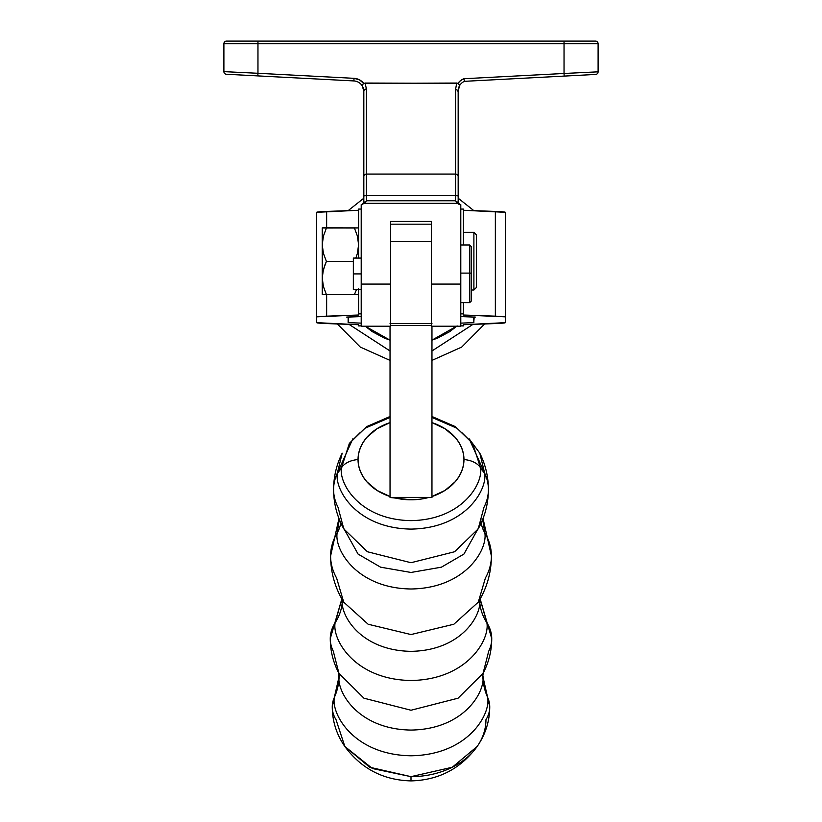 <?xml version="1.0" encoding="UTF-8"?>
<svg xmlns="http://www.w3.org/2000/svg" width="822" height="822" viewBox="0 0 822 822"><rect width="100%" height="100%" fill="white"/><g stroke="black" fill="none" stroke-linecap="round" stroke-linejoin="round"><path stroke-width="1.23" d="M552.446 76.713L544.123 77.145L552.446 76.713M262.495 76.148L353.902 80.936A10.48 10.48 0 0 1 362.389 86.105L363.468 88.663M349.052 324.371L390.039 350.973L349.052 324.371M431.961 350.973L472.948 324.371L431.961 350.973M457.145 325.902L431.961 340.164L437.633 338.099L449.665 331.667L456.785 326.211M390.039 340.164L365.215 326.211L372.335 331.667L384.367 338.099L390.039 340.164M473.862 210.648L458.173 198.205L458.173 198.883M458.152 90.328L459.375 86.012A10.48 10.48 0 0 1 464.461 81.327L595.621 74.442A2.62 2.62 0 0 0 598.108 71.833L564.036 73.477L598.108 71.833L598.108 43.72L564.036 43.72L564.036 73.477L463.885 78.737L464.101 79.724L463.885 78.737A13.101 13.101 0 0 0 457.936 83.361L456.724 83.043L455.552 89.485L455.552 174.059L366.448 174.059L366.448 88.992L365.019 83.043L457.936 83.361L460.567 80.607L463.885 78.737L564.036 73.477L564.036 43.72L257.964 43.72L257.964 73.281L354.035 78.326L359.44 79.806L363.725 83.412L456.724 83.043L455.552 89.485L455.552 195.626L455.552 174.059L366.448 174.059L366.448 195.626L455.552 195.626L455.552 200.753L456.436 201.996L455.552 200.753L366.448 200.753L455.552 200.753L455.552 195.626L366.448 195.626L366.448 200.753L364.485 203.322L457.515 203.322L364.485 203.322L361.207 204.616L361.207 284.083L390.563 284.083L390.563 221.395L431.437 221.395L431.437 284.083L460.793 284.083L460.793 204.616L458.84 204.236L456.642 202.366M460.793 326.2L460.793 284.083L431.437 284.083L431.437 326.211L460.793 326.211L460.793 204.616L458.152 203.825L456.436 201.996L458.173 201.996L458.162 91.715L458.173 176.473A2.62 2.415 180 0 0 455.552 174.059A2.62 2.415 0 0 1 458.173 176.473L458.173 195.883L455.552 195.626M366.448 88.981A2.62 2.425 0 0 0 363.827 91.396A2.62 2.415 0 0 1 366.448 88.992L365.019 83.043L362.913 84.101L362.245 85.55L363.827 91.406L363.827 176.473A2.62 2.415 0 0 1 366.448 174.059A2.62 2.415 180 0 0 363.827 176.473L363.827 195.883L366.448 195.626L363.827 195.883L363.827 201.996L365.564 201.996L366.448 200.753L366.448 88.992A2.62 2.415 180 0 0 363.827 91.406L363.827 201.996L362.214 204.421L363.827 201.996L363.632 203.003M463.885 78.737L464.461 81.327L564.18 76.097L564.036 73.477L564.18 76.097L595.621 74.442A2.62 2.62 0 0 0 598.108 71.833L598.108 43.72A2.62 2.62 0 0 0 595.488 41.1L226.512 41.1A2.62 2.62 0 0 0 223.892 43.72L223.892 71.637L257.964 73.281L257.964 43.72L223.892 43.72L223.892 71.637A2.62 2.62 0 0 0 226.379 74.247L353.902 80.936A10.48 10.48 0 0 1 362.379 86.084L362.245 85.55M460.032 81.049L460.567 80.607M459.313 86.125L458.779 87.327M364.485 203.322L361.207 204.616A2.62 2.62 0 0 0 363.827 201.996L365.564 201.996L364.752 203.065M361.207 326.2L361.207 204.616L362.214 204.421L361.207 204.616A2.62 2.62 0 0 0 363.827 201.996M361.207 284.083L361.207 326.211L390.563 326.211L390.563 284.083L361.207 284.083M458.368 203.003L458.173 201.996L459.786 204.421L458.173 201.996L458.173 195.883M390.563 326.2L390.563 221.395L431.437 221.395L431.437 326.2M458.162 91.715L457.34 90.122L455.552 89.485L457.34 90.122L458.162 91.715L459.375 86.012A10.48 10.48 0 0 1 464.461 81.327L464.42 81.131M457.936 83.361L459.313 84.758L459.375 86.012L459.313 84.758L457.936 83.361M223.892 43.72L257.964 43.72L257.964 41.1L226.512 41.1A2.62 2.62 0 0 0 223.892 43.72M564.036 41.1L257.964 41.1L257.964 43.72L564.036 43.72L564.036 41.1L564.036 43.72L598.108 43.72A2.62 2.62 0 0 0 595.488 41.1L564.036 41.1M362.41 84.861L363.725 83.412A13.101 13.101 0 0 0 354.035 78.326L353.902 80.936L354.035 78.326L257.964 73.281L257.82 75.901L257.964 73.281L223.892 71.637A2.62 2.62 0 0 0 226.379 74.247L257.82 75.901L226.379 74.247M459.786 204.421L460.793 204.616A2.62 2.62 0 0 1 458.173 201.996A2.62 2.62 0 0 0 460.793 204.616L459.786 204.421M456.436 201.996L458.173 201.996M564.221 76.097L565.875 76.004M474.52 317.035L475.301 317.066L473.862 317.045L473.862 322.656L460.793 323.128L473.729 322.656L474.212 317.035L475.301 317.066L473.862 317.087L473.862 322.656L473.729 317.066L474.52 317.035M463.413 315.001L463.413 302.63L463.413 313.86L460.793 313.86L463.413 313.86L463.577 315.021L463.577 302.63L463.413 315.001M463.413 244.977L463.413 209.117L463.413 244.977M463.413 325.861L463.413 324.721L505.335 322.656L505.335 317.076L504.698 316.819L463.577 315.021L495.358 316.172A30.825 1.212 0 0 1 505.335 317.066L505.335 317.066A30.825 1.212 0 0 1 505.335 317.076L505.335 212.333L463.413 210.268L495.358 211.429L495.358 316.172L495.358 211.429A30.825 1.212 180 0 1 505.335 212.333L505.335 322.656A31.945 1.264 0 0 1 494.957 323.58L463.413 324.721L463.413 325.861L460.793 325.861L463.413 325.902L460.793 325.902M460.793 316.604L473.729 317.066L460.793 316.604M463.577 232.359L463.577 210.278L463.577 232.359M347.48 317.035L361.207 316.604L348.271 317.066L348.271 322.656L348.138 317.087L346.699 317.066L348.271 317.066L348.138 322.656L348.138 317.087L347.48 317.035M358.587 288.861L358.587 315.001L317.302 316.819L316.665 317.076L316.665 322.656L358.587 324.721L358.587 325.861L361.207 325.861L358.587 325.902L361.207 325.902M358.587 209.117L358.587 258.077L358.587 209.076L361.207 209.076M358.587 289.529L358.587 313.86L361.207 313.86L358.587 313.86L358.423 315.021L358.423 294.482L358.423 315.021L326.642 316.172A30.825 1.212 -0 0 0 316.665 317.066L316.665 212.333A30.825 1.212 180 0 1 326.642 211.429L326.642 227.776L326.642 211.429L358.587 210.268L316.665 212.333L316.665 317.076A30.825 1.212 -0 0 1 316.665 317.066L316.665 322.656A31.945 1.264 -0 0 0 327.043 323.58L358.587 324.721L358.587 325.861M361.207 323.128L348.271 322.656L361.207 323.128M326.642 316.172L326.642 294.584L326.642 316.172M358.423 210.278L358.423 227.879L358.423 210.278M491.741 638.643C491.69 650.911 488.792 662.481 483.059 673.331L458.07 698.186L411 710.249L363.93 698.186L338.941 673.331C333.208 662.481 330.31 650.911 330.259 638.643A63.294 41.172 -0 0 0 333.29 651.219L338.941 673.331L363.93 698.186L411 710.249L458.07 698.186L483.059 673.331L488.71 651.219A63.294 41.172 0 0 0 491.741 638.622A63.294 41.172 180 0 0 486.891 622.85C489.943 639.711 467.173 679.712 411 680.493C354.827 679.712 332.057 639.711 335.109 622.85A63.294 41.172 180 0 0 330.259 638.622A63.294 41.172 -0 0 1 335.109 622.85L341.87 599.043L335.109 622.85A94.756 61.629 180 0 0 342.353 599.885A94.756 61.629 -0 0 1 335.109 622.85C332.057 639.711 354.827 679.712 411 680.493C467.173 679.712 489.943 639.711 486.891 622.85A94.756 61.629 0 0 1 479.647 599.885A94.756 61.629 180 0 0 486.891 622.85A63.294 41.172 0 0 1 491.741 638.622L480.161 598.981M483.182 677.852L482.884 675.468C485.771 691.436 464.204 729.32 411 730.07C357.796 729.32 336.229 691.436 339.116 675.468A122.077 79.395 -0 0 1 334.318 697.518A52.413 34.092 180 0 0 332.252 707.012A52.413 34.092 -0 0 1 334.318 697.518L338.777 677.945L334.318 697.518A122.077 79.395 180 0 0 339.116 675.468C336.229 691.436 357.796 729.32 411 730.07C464.204 729.32 485.771 691.436 482.884 675.468A122.077 79.395 180 0 0 487.682 697.518C490.765 714.565 467.759 754.976 411 755.778C354.241 754.976 331.235 714.565 334.318 697.518C331.235 714.565 354.241 754.976 411 755.778C467.759 754.976 490.765 714.565 487.682 697.518A122.077 79.395 0 0 1 482.884 675.468L483.233 672.961M330.598 555.949A98.989 64.383 -0 0 0 336.609 578.051L343.719 602.156L368.143 624.237L411 634.553L453.857 624.237L478.281 602.156L485.391 578.051A98.989 64.383 0 0 0 491.402 555.949A98.989 64.383 180 0 0 484.836 532.903C487.806 549.312 465.653 588.223 411 588.994C356.347 588.223 334.194 549.312 337.164 532.903A98.989 64.383 180 0 0 330.598 555.949A98.989 64.383 -0 0 1 337.164 532.903L339.311 519.453L337.164 532.903A58.362 37.956 180 0 0 340.77 522.884A58.362 37.956 -0 0 1 337.164 532.903C334.194 549.312 356.347 588.223 411 588.994C465.653 588.223 487.806 549.312 484.836 532.903A58.362 37.956 0 0 1 481.23 522.884A58.362 37.956 180 0 0 484.836 532.903A98.989 64.383 0 0 1 491.402 555.949M479.637 599.197C482.401 614.445 461.81 650.623 411 651.332C360.19 650.623 339.599 614.445 342.363 599.197C339.599 614.445 360.19 650.623 411 651.332C461.81 650.623 482.401 614.445 479.637 599.197M333.588 489.532A86.259 56.102 -0 0 0 338.027 507.287L343.802 528.906L367.434 551.757L411 562.721L454.566 551.757L478.199 528.906L483.973 507.287A86.259 56.102 0 0 0 488.412 489.532A86.259 56.102 180 0 0 484.651 473.143C487.61 489.511 465.509 528.32 411 529.091C356.491 528.32 334.39 489.511 337.349 473.143A86.259 56.102 180 0 0 333.588 489.532A86.259 56.102 -0 0 1 337.349 473.143L352.802 438.856M480.685 524.046L463.916 554.079L441.404 567.18L411 572.461L380.596 567.18L358.084 554.079L341.315 524.046L358.084 554.079L380.596 567.18L411 572.461L441.404 567.18L463.916 554.079L480.685 524.046M469.701 273.099L460.793 273.099L469.701 273.099L469.701 302.63L469.701 273.099L471.273 273.14L469.701 273.099L469.701 244.977L469.701 273.099M471.273 301.058L471.273 246.559L471.273 301.047L469.701 302.63L460.793 302.63M361.207 258.077L353.347 258.077L353.347 273.911L361.207 273.911L353.347 273.911L353.347 289.2M473.893 232.359L463.413 232.359L473.893 232.359L473.893 290.002L473.893 232.359L476.513 234.979L473.893 232.359M471.273 290.002L473.893 290.002L476.513 287.381L476.513 234.979L476.513 287.381L473.893 290.002L471.273 290.002L473.893 290.002L476.513 287.381M489.748 707.012A52.413 34.092 180 0 0 487.682 697.518A52.413 34.092 0 0 1 489.748 707.012A52.413 34.092 0 0 1 485.956 719.723A74.956 56.934 180 0 1 477.161 746.479A74.956 56.934 180 0 1 411 776.656L411 780.9L411 776.656L452.285 767.245L477.161 746.479C460.69 768.724 438.629 780.191 411 780.9C383.371 780.191 361.31 768.724 344.839 746.479L369.715 767.245L411 776.656L372.417 768.529L344.839 746.479L336.044 719.723A52.413 34.092 -0 0 1 332.252 707.012M483.223 677.945L489.748 706.992C489.614 721.428 485.422 734.591 477.161 746.479M480.13 599.043L486.891 622.85L480.13 599.043M338.952 518.528L330.598 555.96C330.67 572.585 335.047 587.987 343.719 602.156L368.143 624.237L411 634.553L453.857 624.237L478.281 602.156C486.953 587.987 491.33 572.585 491.402 555.96L483.048 518.528M482.689 519.453L484.836 532.903L482.689 519.453M390.039 417.453L364.834 428.313L349.391 443.325L341.469 467.81A52.413 34.092 -0 0 1 337.349 473.143L342.188 453.199C336.496 464.636 333.629 476.75 333.588 489.522C333.64 503.516 337.051 516.648 343.802 528.906L367.434 551.757L411 562.721L454.566 551.757L478.199 528.906L480.973 519.309M478.199 528.906C484.949 516.648 488.36 503.516 488.412 489.522C488.371 476.75 485.504 464.636 479.812 453.199L469.198 438.856L484.651 473.143A52.413 34.092 0 0 1 480.531 467.81L472.609 443.325L457.166 428.313L431.961 417.453M359.974 432.804L349.391 443.325L341.469 467.81A20.283 13.193 -0 0 1 358.032 459.57A52.968 40.237 180 0 1 390.039 422.621L376.959 428.745L366.746 437.458L362.995 442.565L360.262 448.031L358.587 453.744L358.032 459.57L358.587 465.406L360.262 471.119L362.995 476.585L366.746 481.692L376.959 490.405L390.039 496.519A52.968 40.237 180 0 1 358.032 459.57A20.283 13.193 180 0 0 341.469 467.81C338.674 483.264 359.533 519.905 411 520.624C462.467 519.905 483.326 483.264 480.531 467.81A20.283 13.193 180 0 0 463.968 459.57A52.968 40.237 180 0 1 431.961 496.519L445.041 490.405L455.254 481.692L459.005 476.585L461.738 471.119L463.413 465.406L463.968 459.57L463.413 453.744L461.738 448.031L459.005 442.565L455.254 437.458L445.041 428.745L431.961 422.621A52.968 40.237 180 0 1 463.968 459.57A20.283 13.193 0 0 1 480.531 467.81L472.609 443.325L455.183 426.546L431.961 416.487M431.961 497.485L429.074 497.392A52.968 40.237 180 0 1 392.926 497.392L390.039 497.485L390.039 326.211L390.039 497.485L411 499.807L420.176 499.201L429.074 497.392L392.926 497.392L431.961 497.485L431.961 326.211L431.961 497.485M431.437 241.421L390.563 241.421L431.437 241.421M431.437 224.17L390.563 224.17L431.437 224.17M431.437 325.491L390.563 325.491L431.437 325.491M479.812 453.199L484.651 473.143C487.61 489.511 465.509 528.32 411 529.091C356.491 528.32 334.39 489.511 337.349 473.143A52.413 34.092 180 0 0 341.469 467.81C338.674 483.264 359.533 519.905 411 520.624C462.467 519.905 483.326 483.264 480.531 467.81A52.413 34.092 180 0 0 484.651 473.143A86.259 56.102 0 0 1 488.412 489.532M323.395 294.523L326.406 294.584L323.385 286.446L322.245 278.011L322.245 294.461L322.245 228.156M324.711 265.455L326.406 261.437L323.385 253.238L322.245 244.73L322.245 278.011L322.543 273.726L324.711 265.455M322.543 227.869L323.395 227.838L322.245 227.9L322.245 244.73L323.395 236.202L326.406 228.023L322.543 227.93L354.426 228.023L357.447 236.202L358.587 244.73L357.447 253.238L355.864 258.077L357.447 253.238L358.587 244.73L357.447 236.202L354.426 228.023L358.587 227.9L323.395 227.838L358.587 227.9L326.406 228.023L323.395 236.202L322.245 244.73L323.385 253.238L326.406 261.437L323.395 269.544L322.245 278.011L323.385 286.446L326.406 294.584L325.111 294.564M358.3 294.492L357.447 294.523L358.3 294.492M355.721 294.564L326.406 294.584L354.426 294.584L356.501 289.529L354.426 294.584L357.447 294.523M353.347 261.437L326.406 261.437L353.347 261.437M353.347 258.077L353.347 289.529L361.207 289.529M484.661 323.95L461.707 347.079L431.961 360.406M390.039 360.406L360.293 347.079L337.339 323.95M348.138 210.648L363.827 198.205M459.375 86.012L458.686 87.605M362.389 86.105L363.088 87.533M460.793 209.076L463.413 209.076M338.767 672.961L338.818 677.852M344.839 746.479C336.578 734.591 332.386 721.428 332.252 706.992L338.777 677.945M462.026 432.804L472.609 443.325M390.039 323.591L431.961 323.591M390.039 416.487L366.818 426.546L349.391 443.325M330.259 638.643L341.839 598.981M460.793 244.977L469.701 244.977L471.273 246.549"/></g></svg>
